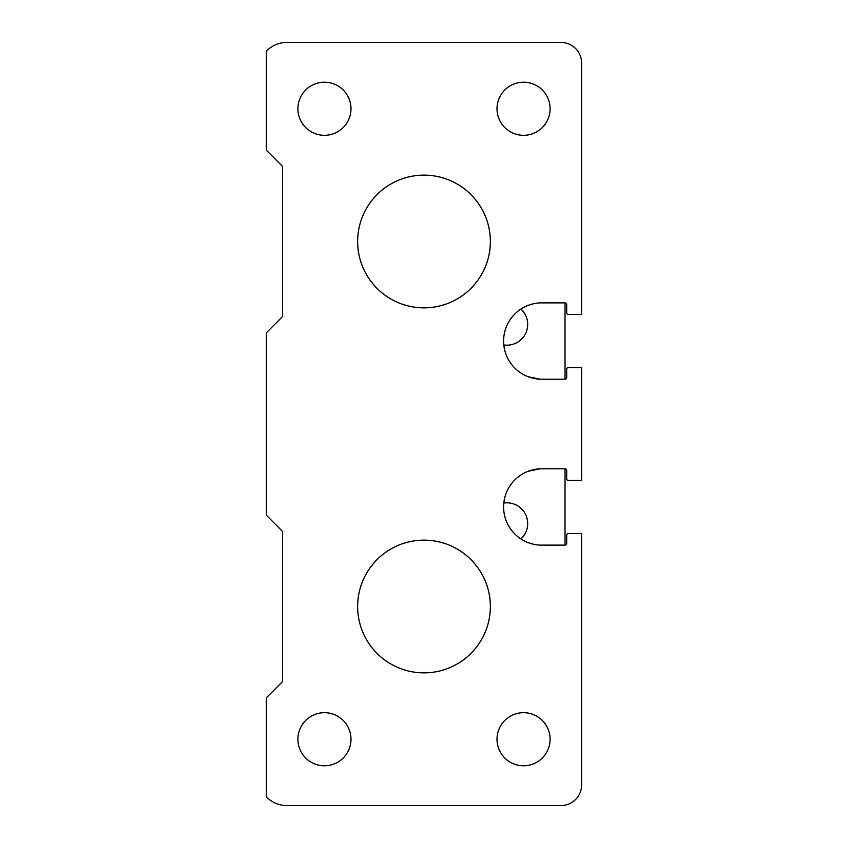 <?xml version="1.0" encoding="UTF-8"?>
<svg xmlns="http://www.w3.org/2000/svg" width="848" height="848" viewBox="0 0 848 848"><rect width="100%" height="100%" fill="white"/><g stroke="black" fill="none" stroke-linecap="round" stroke-linejoin="round"><path stroke-width="1.27" d="M528.219 471.255L540.144 468.796A38.192 38.192 0 0 0 503.606 506.956A38.192 38.192 0 0 0 540.144 545.116L565.022 545.116A1.664 1.664 0 0 0 566.687 543.462L566.687 535.162A1.664 1.664 0 0 1 568.34 533.498L581.622 533.498L581.622 784.856A20.744 20.744 0 0 1 560.878 805.6L287.122 805.6A29.033 29.033 0 0 1 266.378 796.887L266.378 697.756L282.49 681.654L282.49 531.357L266.378 515.255L266.378 332.745L282.49 316.643L282.49 166.346L266.378 150.244L266.378 51.113A29.033 29.033 0 0 1 287.122 42.4L560.878 42.4A20.744 20.744 0 0 1 581.622 63.144L581.622 314.502L568.34 314.502A1.664 1.664 0 0 1 566.687 312.838L566.687 304.538A1.664 1.664 0 0 0 565.022 302.884L540.144 302.884A38.192 38.192 0 0 0 503.606 341.044A38.192 38.192 0 0 0 540.144 379.204L528.209 376.745M581.622 63.144L581.622 92.178M424 672.867A66.367 66.367 0 0 1 357.633 606.5A66.367 66.367 0 0 1 424 540.144A66.367 66.367 0 0 1 490.367 606.5A66.367 66.367 0 0 1 424 672.867M424 307.856A66.367 66.367 0 0 1 357.633 241.5A66.367 66.367 0 0 1 424 175.133A66.367 66.367 0 0 1 490.367 241.5A66.367 66.367 0 0 1 424 307.856M560.878 805.6L523.545 805.6M540.144 379.204L565.022 379.204A1.664 1.664 0 0 0 566.687 377.54L566.687 369.251A1.664 1.664 0 0 1 568.34 367.587L581.622 367.587L581.622 480.413L568.34 480.413A1.664 1.664 0 0 1 566.687 478.749L566.687 470.46A1.664 1.664 50.5 0 0 565.022 468.796L540.144 468.796M566.687 377.54L566.687 369.251L566.687 377.54A1.664 1.664 -86.2 0 1 565.022 379.204L565.022 302.884M297.902 108.767A26.542 26.542 0 0 1 324.455 82.224A26.542 26.542 0 0 1 350.998 108.767A26.542 26.542 0 0 1 324.455 135.309A26.542 26.542 0 0 1 297.902 108.767M297.902 739.233A26.542 26.542 0 0 1 324.455 712.691A26.542 26.542 0 0 1 350.998 739.233A26.542 26.542 0 0 1 324.455 765.776A26.542 26.542 0 0 1 297.902 739.233M566.687 470.46A1.664 1.664 0 0 0 565.022 468.796L565.022 545.116M581.622 480.413L568.34 480.413L581.622 480.413M550.098 108.767A26.542 26.542 0 0 1 523.545 135.309A26.542 26.542 0 0 1 497.002 108.767A26.542 26.542 0 0 1 523.545 82.224A26.542 26.542 0 0 1 550.098 108.767M550.098 739.233A26.542 26.542 0 0 1 523.545 765.776A26.542 26.542 0 0 1 497.002 739.233A26.542 26.542 0 0 1 523.545 712.691A26.542 26.542 0 0 1 550.098 739.233M503.807 503.055A20.744 20.744 0 0 1 520.884 538.915M520.884 309.085A20.744 20.744 0 0 1 503.807 344.945"/></g></svg>
